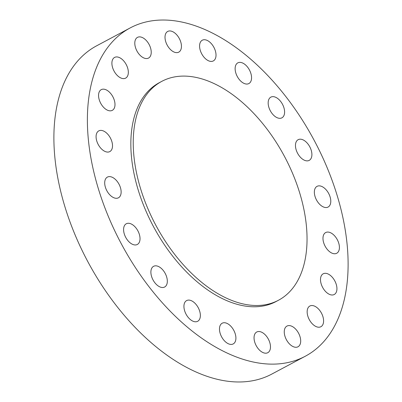 <?xml version="1.0" encoding="UTF-8"?>
<svg xmlns="http://www.w3.org/2000/svg" width="402" height="402" viewBox="0 0 402 402"><rect width="100%" height="100%" fill="white"/><g stroke="black" fill="none" stroke-linecap="round" stroke-linejoin="round"><path stroke-width="0.6" d="M250.908 73.546A11.733 6.899 61.9 0 0 237.828 62.858A11.733 6.899 61.9 0 0 235.783 72.878A11.733 6.899 61.9 0 0 248.863 83.566A11.733 6.899 61.9 0 0 250.908 73.546M283.948 107.816A11.733 6.899 61.9 0 0 270.868 97.128A11.733 6.899 61.9 0 0 268.817 107.148A11.733 6.899 61.9 0 0 281.902 117.836A11.733 6.899 61.9 0 0 283.948 107.816M311.248 150.368A11.733 6.899 61.9 0 0 298.163 139.68A11.733 6.899 61.9 0 0 296.118 149.7A11.733 6.899 61.9 0 0 309.203 160.383A11.733 6.899 61.9 0 0 311.248 150.368M319.359 185.855A11.733 6.899 61.9 0 0 317.052 186.347A11.733 6.899 61.9 0 0 315.645 198.176A11.733 6.899 61.9 0 0 325.781 207.543A11.733 6.899 61.9 0 0 328.087 207.05A11.733 6.899 61.9 0 0 329.494 195.221A11.733 6.899 61.9 0 0 319.359 185.855M327.982 232.07A11.733 6.899 61.9 0 0 325.675 232.557A11.733 6.899 61.9 0 0 324.273 244.391A11.733 6.899 61.9 0 0 334.409 253.757A11.733 6.899 61.9 0 0 336.715 253.265A11.733 6.899 61.9 0 0 338.122 241.436A11.733 6.899 61.9 0 0 327.982 232.07M325.504 273.305A11.733 6.899 61.9 0 0 323.198 273.797A11.733 6.899 61.9 0 0 321.791 285.626A11.733 6.899 61.9 0 0 331.931 294.998A11.733 6.899 61.9 0 0 334.233 294.505A11.733 6.899 61.9 0 0 335.64 282.671A11.733 6.899 61.9 0 0 325.504 273.305M312.163 305.53A11.733 6.899 61.9 0 0 309.857 306.022A11.733 6.899 61.9 0 0 308.45 317.851A11.733 6.899 61.9 0 0 318.585 327.218A11.733 6.899 61.9 0 0 320.891 326.731A11.733 6.899 61.9 0 0 322.298 314.897A11.733 6.899 61.9 0 0 312.163 305.53M289.264 325.585A11.733 6.899 61.9 0 0 286.958 326.077A11.733 6.899 61.9 0 0 285.551 337.911A11.733 6.899 61.9 0 0 295.686 347.278A11.733 6.899 61.9 0 0 297.993 346.785A11.733 6.899 61.9 0 0 299.4 334.956A11.733 6.899 61.9 0 0 289.264 325.585M259.049 331.514A11.733 6.899 61.9 0 0 256.742 332.007A11.733 6.899 61.9 0 0 255.335 343.836A11.733 6.899 61.9 0 0 265.476 353.202A11.733 6.899 61.9 0 0 267.782 352.71A11.733 6.899 61.9 0 0 269.184 340.881A11.733 6.899 61.9 0 0 259.049 331.514M224.477 322.731A11.733 6.899 61.9 0 0 222.17 323.223A11.733 6.899 61.9 0 0 220.768 335.052A11.733 6.899 61.9 0 0 230.904 344.419A11.733 6.899 61.9 0 0 233.21 343.926A11.733 6.899 61.9 0 0 234.612 332.097A11.733 6.899 61.9 0 0 224.477 322.731M188.935 300.093A11.733 6.899 61.9 0 0 186.628 300.585A11.733 6.899 61.9 0 0 185.221 312.414A11.733 6.899 61.9 0 0 195.357 321.786A11.733 6.899 61.9 0 0 197.663 321.293A11.733 6.899 61.9 0 0 199.07 309.465A11.733 6.899 61.9 0 0 188.935 300.093M155.896 265.822A11.733 6.899 61.9 0 0 153.589 266.315A11.733 6.899 61.9 0 0 152.182 278.144A11.733 6.899 61.9 0 0 162.318 287.515A11.733 6.899 61.9 0 0 164.624 287.023A11.733 6.899 61.9 0 0 166.031 275.189A11.733 6.899 61.9 0 0 155.896 265.822M128.595 223.271A11.733 6.899 61.9 0 0 126.288 223.763A11.733 6.899 61.9 0 0 124.881 235.592A11.733 6.899 61.9 0 0 135.022 244.964A11.733 6.899 61.9 0 0 137.323 244.471A11.733 6.899 61.9 0 0 138.73 232.642A11.733 6.899 61.9 0 0 128.595 223.271M120.484 187.784A11.733 6.899 61.9 0 0 107.404 177.096A11.733 6.899 61.9 0 0 105.354 187.116A11.733 6.899 61.9 0 0 118.439 197.804A11.733 6.899 61.9 0 0 120.484 187.784M111.862 141.569A11.733 6.899 61.9 0 0 98.776 130.881A11.733 6.899 61.9 0 0 96.731 140.901A11.733 6.899 61.9 0 0 109.811 151.589A11.733 6.899 61.9 0 0 111.862 141.569M114.339 100.334A11.733 6.899 61.9 0 0 101.254 89.646A11.733 6.899 61.9 0 0 99.209 99.666A11.733 6.899 61.9 0 0 112.294 110.354A11.733 6.899 61.9 0 0 114.339 100.334M127.68 68.109A11.733 6.899 61.9 0 0 114.6 57.421A11.733 6.899 61.9 0 0 112.55 67.441A11.733 6.899 61.9 0 0 125.635 78.129A11.733 6.899 61.9 0 0 127.68 68.109M150.579 48.049A11.733 6.899 61.9 0 0 137.499 37.366A11.733 6.899 61.9 0 0 135.449 47.386A11.733 6.899 61.9 0 0 148.534 58.069A11.733 6.899 61.9 0 0 150.579 48.049M215.366 50.908A11.733 6.899 61.9 0 0 202.281 40.22A11.733 6.899 61.9 0 0 200.236 50.24A11.733 6.899 61.9 0 0 213.321 60.928A11.733 6.899 61.9 0 0 215.366 50.908M170.016 30.944A11.733 6.899 61.9 0 0 167.709 31.436A11.733 6.899 61.9 0 0 166.307 43.265A11.733 6.899 61.9 0 0 176.443 52.637A11.733 6.899 61.9 0 0 178.749 52.144A11.733 6.899 61.9 0 0 180.151 40.316A11.733 6.899 61.9 0 0 170.016 30.944M161.8 81.35L159.408 82.626A124.027 72.958 61.9 0 0 144.549 207.688A124.027 72.958 61.9 0 0 251.707 306.726A124.027 72.958 61.9 0 0 276.084 301.525L278.475 300.249A124.027 72.958 61.9 0 0 293.334 175.187A124.027 72.958 61.9 0 0 186.176 76.149A124.027 72.958 61.9 0 0 161.8 81.35A124.027 72.958 61.9 0 0 146.941 206.412A124.027 72.958 61.9 0 0 254.099 305.45A124.027 72.958 61.9 0 0 278.475 300.249M130.238 27.899L96.746 45.748A186.041 109.434 61.9 0 0 74.455 233.346A186.041 109.434 61.9 0 0 235.195 381.9A186.041 109.434 61.9 0 0 271.762 374.101L305.254 356.252A186.041 109.434 61.9 0 0 327.545 168.654A186.041 109.434 61.9 0 0 166.805 20.1A186.041 109.434 61.9 0 0 130.238 27.899A186.041 109.434 61.9 0 0 107.947 215.492A186.041 109.434 61.9 0 0 268.687 364.051A186.041 109.434 61.9 0 0 305.254 356.252"/></g></svg>

